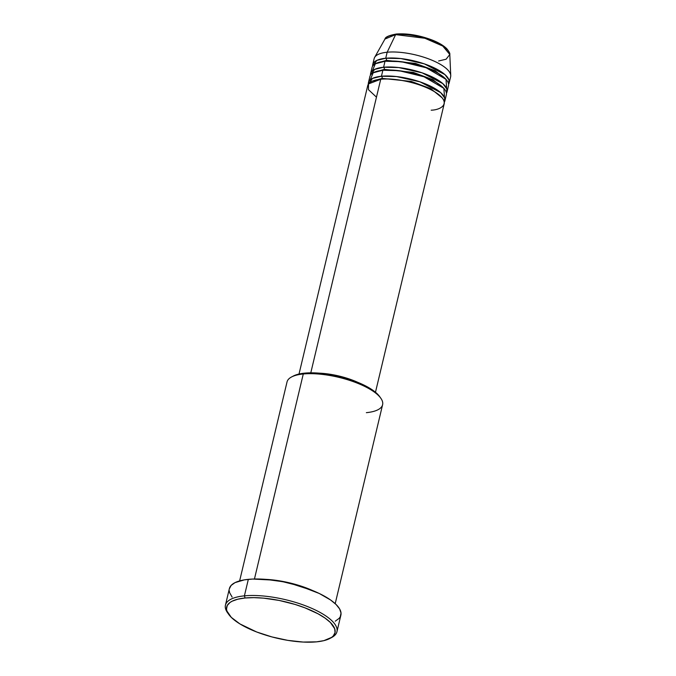 <?xml version="1.0" encoding="UTF-8"?>
<svg xmlns="http://www.w3.org/2000/svg" width="676" height="676" viewBox="0 0 676 676"><rect width="100%" height="100%" fill="white"/><g stroke="black" fill="none" stroke-linecap="round" stroke-linejoin="round"><path stroke-width="1.01" d="M449.194 82.818A39.301 13.182 13.4 0 1 448.568 84.255L449.016 80.03L444.969 74.605L424.317 63.848L400.843 58.55L385.734 58.237A39.301 13.182 13.4 0 1 428.204 65.268A39.301 13.182 13.4 0 1 449.194 82.818L450.622 76.811A39.301 13.182 -166.6 0 0 429.632 59.26A39.301 13.182 -166.6 0 0 387.162 52.229L385.734 58.237L376.811 60.392L372.637 66.163A39.301 13.182 13.4 0 1 372.73 64.6A39.301 13.182 13.4 0 1 385.734 58.237A1.639 1.107 -95.6 0 1 386.427 60.384L415.563 63.426L435.065 70.684L446.405 79.81L435.065 70.684L415.563 63.426L386.427 60.384A1.639 1.107 -95.6 0 1 386.004 61.153A1.639 1.107 84.4 0 0 386.427 60.384A1.639 1.107 84.4 0 0 385.734 58.237L387.162 52.229L395.637 34.628L424.866 38.253L442.772 46.061L449.802 54.494A33.479 11.23 -166.6 0 0 430.409 40.087A33.479 11.23 -166.6 0 0 395.637 34.628A1.639 1.107 84.4 0 1 396.398 34.011C389.038 35.355 385.227 37.036 384.957 39.047L374.631 57.418A39.301 13.182 13.4 0 1 387.162 52.229L395.637 34.628A33.479 11.23 -166.6 0 0 384.957 39.047L395.637 34.628A1.639 1.107 -95.6 0 1 396.398 34.011A1.639 1.107 -95.6 0 1 396.922 34.138M431.178 110.188C440.642 109.994 453.123 103.394 434.845 91.902C415.774 80.486 388.168 77.799 380.732 79.244A39.301 13.182 -166.6 0 0 367.727 85.607L299.02 374.022M368.445 82.607A39.301 13.182 13.4 0 0 368.344 84.17L372.518 78.399L381.441 76.244A1.639 1.107 -95.6 0 1 382.134 78.391A1.639 1.107 -95.6 0 1 381.712 79.16A1.639 1.107 84.4 0 0 382.134 78.391L411.278 81.433L430.773 88.691L442.112 97.817L430.773 88.691L411.278 81.433L382.134 78.391A1.639 1.107 84.4 0 0 381.441 76.244L396.55 76.557L420.024 81.855L440.676 92.612L444.723 98.037L444.276 102.262A39.301 13.182 13.4 0 0 444.901 100.825L446.329 94.817A39.301 13.182 -166.6 0 0 425.348 77.267A39.301 13.182 -166.6 0 0 382.878 70.236A39.301 13.182 -166.6 0 0 369.873 76.608L368.445 82.607A39.301 13.182 13.4 0 1 381.441 76.244L382.878 70.236L381.441 76.244A39.301 13.182 13.4 0 1 423.911 83.275A39.301 13.182 13.4 0 1 444.901 100.825M444.555 97.572L443.87 88.362L424.013 76.768L399.001 70.676L382.878 70.236L373.186 72.788L370.22 79.861M370.583 73.608A39.301 13.182 13.4 0 0 370.49 75.171L374.665 69.391L383.588 67.237A1.639 1.107 -95.6 0 1 384.281 69.383A1.639 1.107 -95.6 0 1 383.858 70.152A1.639 1.107 84.4 0 0 384.281 69.383L413.416 72.425L432.919 79.692L444.259 88.809L432.919 79.692L413.416 72.425L384.281 69.383A1.639 1.107 84.4 0 0 383.588 67.237L398.696 67.558L422.17 72.856L442.822 83.613L446.87 89.029L446.422 93.254A39.301 13.182 13.4 0 0 447.047 91.818L448.475 85.818A39.301 13.182 -166.6 0 0 427.485 68.268A39.301 13.182 -166.6 0 0 385.016 61.237A39.301 13.182 -166.6 0 0 372.02 67.6L370.583 73.608A39.301 13.182 13.4 0 1 383.588 67.237L385.016 61.237L383.588 67.237A39.301 13.182 13.4 0 1 426.057 74.267A39.301 13.182 13.4 0 1 447.047 91.818M446.701 88.564L446.016 79.354L426.159 67.761L401.147 61.677L385.016 61.237L375.332 63.789L372.366 70.853M335.203 603.668L382.599 404.721A49.12 16.477 -166.6 0 0 356.37 382.777A49.12 16.477 -166.6 0 0 303.279 373.989L254.446 578.994L303.279 373.989L304.69 373.135A47.489 15.928 -166.6 0 0 293.325 376.033L291.525 376.988A49.12 16.477 13.4 0 1 303.279 373.989A49.12 16.477 -166.6 0 0 287.03 381.948L239.634 580.895M336.944 631.705L340.873 615.194A57.308 19.224 -166.6 0 0 310.267 589.599A57.308 19.224 -166.6 0 0 248.337 579.349L244.399 595.852A57.308 19.224 -166.6 0 0 227.508 612.667L228.682 614.332A55.677 18.675 13.4 0 1 245.101 597.998L244.399 595.852L248.337 579.349A57.308 19.224 -166.6 0 0 229.375 588.635L225.438 605.138A57.308 19.224 13.4 0 1 244.399 595.852A57.308 19.224 13.4 0 1 306.338 606.11A57.308 19.224 13.4 0 1 336.944 631.705A57.308 19.224 13.4 0 1 330.758 637.958M329.905 638.448L331.705 637.493A57.308 19.224 -166.6 0 0 314.965 609.811A57.308 19.224 -166.6 0 0 244.399 595.852L245.101 597.998A55.677 18.675 13.4 0 1 313.647 611.56A55.677 18.675 13.4 0 1 329.905 638.448A55.677 18.675 13.4 0 1 316.571 641.845L323.872 640.645L331.646 637.375L333.285 635.93L335.042 632.601L334.713 628.781L330.37 622.461L325.063 618.101L318.058 613.8L304.969 607.842L295.006 604.42L279.171 600.44L263.479 598.142L253.77 597.643L245.101 597.998L237.8 599.198L232.155 601.192L230.026 602.468L227.246 605.51L226.528 609.101L226.95 611.062L231.302 617.374L239.912 623.914L256.703 632.001L271.87 636.91L287.815 640.366L303.152 642.056L316.571 641.845A55.677 18.675 13.4 0 1 228.682 614.332M265.668 579.357L286.97 582.264L312.658 590.554A49.12 16.477 13.4 0 0 265.668 579.357M310.791 372.831L380.732 79.244L310.791 372.831M228.142 613.512A57.308 19.224 13.4 0 1 225.438 605.138M396.398 34.011C407.636 33.242 419.652 35.287 432.454 40.146C438.876 42.723 443.65 45.579 446.785 48.706C449.16 51.672 450.165 53.598 449.802 54.494L450.74 75.551A39.301 13.182 13.4 0 0 427.976 58.643A39.301 13.182 13.4 0 0 387.162 52.229A39.301 13.182 -166.6 0 0 374.158 58.601L372.73 64.6M444.385 46.906L436.4 42.005L419.492 36.2M407.451 34.222L401.882 33.935M232.13 597.077L229.663 592.793L229.223 590.773M229.325 588.864L231.133 585.433L235.011 582.636L244.382 579.856L252.638 579.053L272.538 580.076L283.413 581.859L299.713 585.957L319.266 593.477L330.657 600.034L336.116 604.53L339.614 608.924L341.025 613.056L340.29 616.749L339.115 618.396L335.237 621.193M293.308 376.042L301.42 373.558L312.084 372.831L324.742 373.735L338.296 376.202L351.588 380.013L363.46 384.847L372.899 390.28L379.667 396.618A47.489 15.928 -166.6 0 0 304.69 373.135L303.279 373.989A49.12 16.477 13.4 0 1 380.833 398.265A49.12 16.477 13.4 0 1 366.35 412.673M357.655 382.286L345.892 377.892L338.473 375.898L319.41 373.169A39.301 13.182 13.4 0 1 357.655 382.278M375.476 392.241L444.183 103.825A39.301 13.182 -166.6 0 0 423.201 86.274A39.301 13.182 -166.6 0 0 380.732 79.244L368.521 83.917L368.454 89.663L376.464 97.158M386.427 60.384L376.574 63.172L386.427 60.384M384.281 69.383L374.428 72.171L384.281 69.383M382.134 78.391L372.282 81.179L382.134 78.391M449.802 54.494L446.101 59.218L438.623 60.992M380.833 398.265L379.65 396.601M430.113 89.3L431.871 89.283"/></g></svg>
